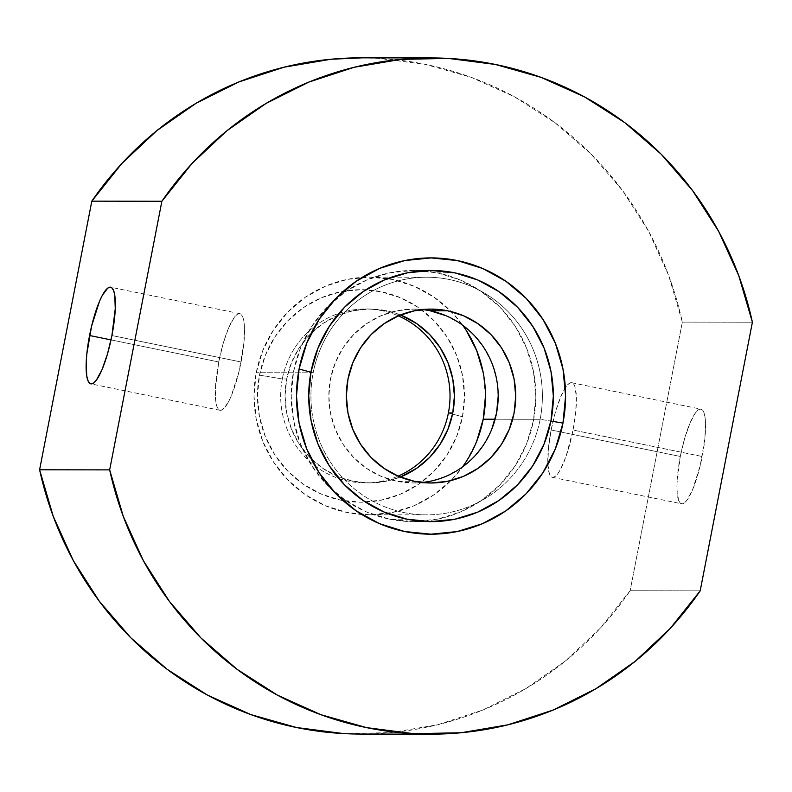 <?xml version="1.0" encoding="UTF-8"?>
<svg xmlns="http://www.w3.org/2000/svg" width="792" height="792" viewBox="0 0 792 792"><rect width="100%" height="100%" fill="white"/><g stroke="black" fill="none" stroke-linecap="round" stroke-linejoin="round"><path stroke-width="0.59" stroke-dasharray="3.96 2.97" d="M540.144 419.295A118.82 115.731 90.1 0 0 449.302 279.517A118.82 115.731 90.1 0 0 313.167 372.794L310.949 372.2L313.167 372.794A118.82 115.731 -89.9 0 1 426.829 277.22A118.82 115.731 -89.9 0 1 540.144 419.295L495.119 419.225L540.144 419.295A118.82 115.731 -89.9 0 1 426.482 514.869A118.82 115.731 -89.9 0 1 313.167 372.794L256.232 372.715L313.167 372.794A118.82 115.731 90.1 0 0 403.999 512.572A118.82 115.731 90.1 0 0 540.144 419.295L550.895 421.077L540.144 419.295M282.308 378.942A86.942 84.685 -89.9 0 1 398.307 315.869A86.942 84.685 90.1 0 0 365.478 309.009A86.942 84.685 90.1 0 0 282.308 378.942L286.684 378.952A86.942 84.685 -89.9 0 1 369.854 309.019A86.942 84.685 -89.9 0 1 400.495 314.959L386.298 310.702L369.785 309.019L353.262 310.682L337.372 315.622L322.73 323.641L309.89 334.452L299.346 347.619L291.515 362.647L286.684 378.952L282.308 378.942A86.942 84.685 90.1 0 0 365.221 482.892A86.942 84.685 90.1 0 0 398.069 476.14A86.942 84.685 -89.9 0 1 311.741 463.261A86.942 84.685 -89.9 0 1 282.308 378.942L259.469 375.161L282.308 378.942M462.469 416.74A106.267 103.495 90.1 0 0 381.219 291.743A106.267 103.495 90.1 0 0 259.469 375.161L257.469 395.891L259.449 416.622L265.32 436.56L274.873 454.935L287.734 471.042L303.415 484.268L321.305 494.099L340.708 500.158L360.904 502.207L381.091 500.178L400.514 494.149L418.414 484.338L434.105 471.131L446.985 455.034L456.558 436.669L462.469 416.74L464.468 396.01L462.488 375.279L456.608 355.341L447.064 336.966L434.194 320.849L418.522 307.623L400.633 297.802L381.219 291.743L361.033 289.684L340.837 291.713L321.423 297.752L303.524 307.563L287.833 320.77L274.953 336.867L265.37 355.232L259.469 375.161A106.267 103.495 90.1 0 0 340.708 500.158A106.267 103.495 90.1 0 0 462.469 416.74L452.549 414.077L462.469 416.74M448.391 412.969L452.549 414.077L448.391 412.969M241.095 361.993A49.322 10.969 -78.4 0 0 239.808 313.662A49.322 10.969 -78.4 0 0 218.74 361.964L111.029 339.897L218.74 361.964L223.186 343.461L228.66 327.769L234.323 317.285L236.957 314.543L239.313 313.612L241.322 314.543L242.877 317.305L243.946 321.78L244.471 327.789L243.837 343.49L239.045 371.428L231.175 396.188L228.314 402.207L222.879 409.424L220.513 410.345L218.513 409.415L216.949 406.662L215.889 402.188L215.394 388.842L218.74 361.964A49.322 10.969 -78.4 0 0 220.018 410.296A49.322 10.969 -78.4 0 0 241.095 361.993L111.919 335.541L241.095 361.993M551.133 430.007A48.302 10.742 101.6 0 1 565.339 387.773A48.302 10.742 101.6 0 1 571.774 382.704A48.302 10.742 101.6 0 1 573.032 430.036L702.207 456.499A48.302 10.742 -78.4 0 0 700.95 409.157A48.302 10.742 -78.4 0 0 680.308 456.459L551.133 430.007L548.45 448.133L547.876 464.528A48.302 10.742 101.6 0 1 551.133 430.007L680.308 456.459L684.674 438.332L690.03 422.978L695.574 412.711L698.158 410.018L700.465 409.108L702.425 410.028L703.959 412.721L704.999 417.107L705.514 422.997L704.9 438.362L700.197 465.736L692.495 489.981L686.941 500.247L684.367 502.94L682.051 503.851L680.09 502.93L678.566 500.237L677.012 489.961L677.041 482.783L680.308 456.459A48.302 10.742 -78.4 0 0 681.566 503.801A48.302 10.742 -78.4 0 0 702.207 456.499L573.032 430.036L575.725 411.909L576.338 396.535L574.784 386.258L573.25 383.566L571.289 382.655L568.983 383.556L566.399 386.248L560.855 396.515L555.489 411.88L551.133 430.007M369.547 514.78A118.82 115.731 90.1 0 1 361.796 514.503A118.82 115.731 90.1 0 1 256.232 372.715L262.835 350.43L273.547 329.888L287.942 311.899L305.494 297.129L325.502 286.16L347.223 279.408L369.805 277.141L392.377 279.437L414.077 286.209L434.085 297.198L451.608 311.989L462.775 325.304A118.82 115.731 90.1 0 0 369.904 277.141A118.82 115.731 90.1 0 0 362.142 277.398A118.82 115.731 90.1 0 0 256.232 372.715L253.994 395.891L256.202 419.077L262.776 441.372L273.458 461.924L287.842 479.932L305.365 494.723L325.373 505.712L347.074 512.483L369.656 514.78L392.228 512.513L413.949 505.761L433.957 494.792L451.509 480.031L462.568 466.894A118.82 115.731 90.1 0 1 369.547 514.78L426.482 514.869M360.469 734.055A338.105 329.314 90.1 0 0 630.125 590.733L700.187 590.842L630.125 590.733L600.059 628.432L565.033 661.3L525.769 688.664L483.08 709.939L437.857 724.71L391.04 732.64L343.599 733.59M362.231 57.846L378.338 58.311L425.423 64.37L471.161 77.319L514.622 96.891L554.885 122.661L591.119 154.103L622.581 190.575L648.608 231.314L668.666 275.458L682.338 322.116L630.125 590.733L682.338 322.116A338.105 329.314 90.1 0 0 361.469 57.836M400.257 477.051A86.942 84.685 -89.9 0 1 369.597 482.902A86.942 84.685 -89.9 0 1 286.684 378.952L285.051 395.911L286.664 412.88L291.476 429.185L299.287 444.223L309.811 457.4L322.631 468.22L337.273 476.269L353.153 481.219L369.676 482.902L386.189 481.239L400.257 477.051M465.914 462.033L476.616 441.49M485.456 396.03L483.249 372.844M752.4 322.215L682.338 322.116L752.4 322.215M547.876 464.538L549.391 473.774L550.915 476.477L552.875 477.388L555.192 476.477L557.766 473.784L560.508 469.408L566.072 456.35L573.032 430.036A48.302 10.742 101.6 0 1 552.39 477.338A48.302 10.742 101.6 0 1 547.876 464.538M454.974 272.893L437.451 272.874A125.581 122.314 90.1 0 0 413.701 270.438A125.581 122.314 90.1 0 0 332.729 301.742A125.581 122.314 90.1 0 0 332.452 490.07A125.581 122.314 90.1 0 0 389.575 519.186L407.088 519.206L389.575 519.186L366.637 512.018L345.5 500.405L326.967 484.773L311.771 465.736L300.485 444.015L293.535 420.453L291.199 395.95L293.565 371.458L300.544 347.906L311.86 326.195L327.086 307.177L345.629 291.565L366.785 279.972L389.733 272.844L413.592 270.438L437.451 272.874L460.399 280.031L481.536 291.644L500.059 307.276L515.265 326.314L526.551 348.034L533.491 371.596L535.828 396.099L533.462 420.592L526.492 444.154L515.176 465.854L499.95 484.872L481.407 500.485L460.251 512.077L437.303 519.206L413.434 521.611L389.575 519.186A125.581 122.314 90.1 0 0 413.335 521.611A125.581 122.314 90.1 0 0 535.234 408.464A125.581 122.314 90.1 0 0 437.451 272.874L454.974 272.893M422.403 309.563A86.942 84.685 90.1 0 0 413.642 309.088A86.942 84.685 90.1 0 0 329.254 387.417A86.942 84.685 90.1 0 0 396.94 481.288L414.463 481.318L396.94 481.288A86.942 84.685 90.1 0 0 413.384 482.971A86.942 84.685 90.1 0 0 422.146 482.516M430.086 310.761L413.572 309.088L397.049 310.741L381.16 315.681L366.518 323.71L353.678 334.511L343.134 347.678L335.303 362.706L330.472 379.012L328.838 395.98L330.452 412.939L335.263 429.254L343.075 444.292L353.598 457.469L366.429 468.29L381.061 476.329L396.94 481.288L413.464 482.971L429.987 481.308L445.876 476.368L460.518 468.339L473.359 457.538L483.892 444.371L491.733 429.343M498.198 396.079L496.584 379.111L491.773 362.795L483.952 347.767L473.428 334.58L460.607 323.76L445.975 315.721M239.808 313.662L110.632 287.209M571.774 382.704L700.95 409.157M369.904 277.141L426.829 277.22M365.478 309.009L369.854 309.019M429.769 734.154L430.531 734.164M365.221 482.892L369.597 482.902M552.39 477.338L681.566 503.801M220.018 410.296L90.842 383.843M431.214 270.468L413.701 270.438M413.384 482.971L430.907 482.991M413.642 309.088L431.165 309.108M430.848 521.631L413.335 521.611"/><path stroke-width="1.19" d="M562.973 423.077L550.895 421.077L562.973 423.077L555.301 448.985L542.857 472.864L526.106 493.792L505.712 510.959L482.437 523.71L457.192 531.551L430.947 534.194L404.702 531.521L379.467 523.651L356.212 510.87L335.828 493.673L319.117 472.735L306.692 448.846L299.049 422.928L296.485 395.97L299.089 369.022A138.145 134.551 -89.9 0 1 457.37 260.578A138.145 134.551 -89.9 0 1 562.973 423.077A138.145 134.551 -89.9 0 1 404.702 531.521A138.145 134.551 -89.9 0 1 299.089 369.022L306.761 343.114L319.206 319.235L335.957 298.317L356.351 281.15L379.625 268.399L404.87 260.548L431.115 257.915L457.37 260.578L482.605 268.458L505.85 281.229L526.234 298.426L542.956 319.364L555.37 343.263L563.013 369.181L565.577 396.129L562.973 423.077M310.949 372.2L299.089 369.022L310.949 372.2M398.307 315.869A86.942 84.685 -89.9 0 1 448.391 412.969A86.942 84.685 90.1 0 0 398.307 315.869M89.565 335.501A49.322 10.969 101.6 0 1 110.632 287.209A49.322 10.969 101.6 0 1 111.919 335.541L115.256 308.662L114.771 295.317L113.701 290.842L112.137 288.09L110.138 287.159L107.781 288.08L102.346 295.297L99.485 301.307L91.615 326.066L86.813 354.014L86.219 362.38L86.714 375.725L87.773 380.2L89.338 382.952L91.337 383.892L93.704 382.962L96.327 380.209L102 369.735L107.465 354.044L111.919 335.541A49.322 10.969 101.6 0 1 90.842 383.843A49.322 10.969 101.6 0 1 89.565 335.501L111.029 339.897L89.565 335.501M476.616 441.49L483.219 419.206L495.119 419.225L483.219 419.206A118.82 115.731 90.1 0 0 462.775 325.304L465.993 330.007L476.675 350.549L483.249 372.844M452.767 412.969L448.391 412.969L452.767 412.969A86.942 84.685 -89.9 0 1 400.257 477.051L416.731 468.28L429.561 457.469L440.105 444.302L447.935 429.274L452.767 412.969A86.942 84.685 -89.9 0 0 400.495 314.959L416.82 323.7L429.64 334.521L440.164 347.698L447.985 362.736L452.786 379.051L454.41 396.01L452.767 412.969M343.599 733.59L296.515 727.521L250.777 714.572L207.316 695.01L167.053 669.24L130.809 637.788L99.356 601.316L73.319 560.587L53.272 516.433L39.6 469.785A338.105 329.314 90.1 0 0 360.469 734.055L430.531 734.164A338.105 329.314 -89.9 0 1 109.662 469.884L39.6 469.785L91.813 201.158L121.879 163.459L156.905 130.591L196.168 103.237L238.857 81.952L284.08 67.191L330.898 59.252L362.231 57.846M431.531 57.945L361.469 57.836A338.105 329.314 90.1 0 0 91.813 201.158L161.875 201.267A338.105 329.314 -89.9 0 1 431.531 57.945A338.105 329.314 -89.9 0 1 752.4 322.215L700.187 590.842L752.4 322.215L738.728 275.567L718.681 231.412L692.644 190.684L661.191 154.212L624.947 122.76L584.684 96.99L541.223 77.428L495.485 64.479L448.401 58.41L400.96 59.36L354.143 67.29L308.92 82.061L266.231 103.336L226.967 130.7L191.941 163.568L161.875 201.267L109.662 469.884L123.334 516.542L143.392 560.687L169.419 601.425L200.881 637.897L237.115 669.339L277.378 695.109L320.839 714.681L366.577 727.63L413.662 733.689L461.102 732.748L507.919 724.809L553.143 710.048L595.832 688.763L635.095 661.409L670.121 628.541L700.187 590.842A338.105 329.314 -89.9 0 1 430.531 734.164M398.069 476.14A86.942 84.685 90.1 0 0 448.391 412.969A86.942 84.685 -89.9 0 1 398.069 476.14M485.456 396.03L483.219 419.206A118.82 115.731 90.1 0 1 462.568 466.894L465.914 462.033M161.875 201.267L109.662 469.884L39.6 469.785L91.813 201.158L161.875 201.267M407.088 519.206A125.581 122.314 -89.9 0 1 309.316 383.615A125.581 122.314 -89.9 0 1 431.214 270.468A125.581 122.314 -89.9 0 1 454.974 272.893L431.105 270.468L407.246 272.864L384.298 280.002L363.142 291.595L344.599 307.197L329.373 326.225L318.057 347.926L311.078 371.478L308.722 395.98L311.048 420.483L317.998 444.045L329.284 465.765L344.49 484.803L363.013 500.435L384.15 512.048L407.088 519.206L430.957 521.631L454.816 519.235L477.764 512.107L498.92 500.514L517.463 484.902L532.689 465.884L544.005 444.173L550.984 420.621L553.351 396.119L551.014 371.616L544.064 348.054L532.778 326.344L517.582 307.296L499.049 291.674L477.913 280.051L454.974 272.893A125.581 122.314 -89.9 0 1 552.747 408.484A125.581 122.314 -89.9 0 1 430.848 521.631A125.581 122.314 -89.9 0 1 407.088 519.206M422.146 482.516A86.942 84.685 90.1 0 0 498.099 400.138A86.942 84.685 90.1 0 0 430.086 310.761L447.609 310.791A86.942 84.685 -89.9 0 1 515.295 404.663A86.942 84.685 -89.9 0 1 430.907 482.991A86.942 84.685 -89.9 0 1 414.463 481.318L398.574 476.358L383.942 468.31L371.111 457.499L360.598 444.312L352.777 429.274L347.965 412.969L346.352 396L347.995 379.041L352.816 362.736L360.657 347.708L371.191 334.541L384.031 323.73L398.673 315.711L414.562 310.771L431.086 309.108L447.609 310.791L463.488 315.751L478.12 323.789L490.951 334.61L501.475 347.787L509.286 362.825L514.097 379.14L515.711 396.099L514.077 413.058L509.246 429.373L501.415 444.391L490.872 457.568L478.031 468.369L463.389 476.398L447.5 481.328L430.977 482.991L414.463 481.318A86.942 84.685 -89.9 0 1 346.767 387.446A86.942 84.685 -89.9 0 1 431.165 309.108A86.942 84.685 -89.9 0 1 447.609 310.791L430.086 310.761A86.942 84.685 90.1 0 0 422.403 309.563M491.733 429.343L496.554 413.038L498.198 396.079M445.975 315.721L430.086 310.761"/></g></svg>
